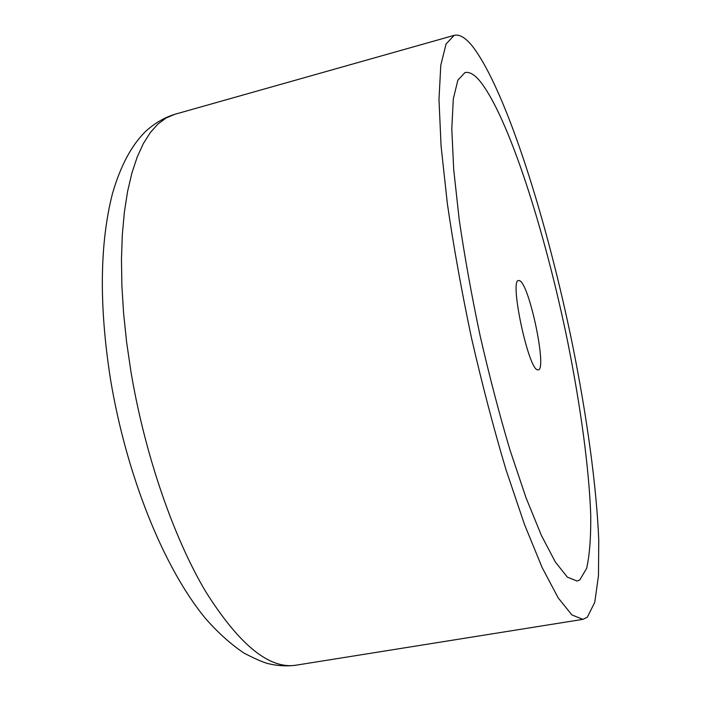<?xml version="1.0" encoding="UTF-8"?>
<svg xmlns="http://www.w3.org/2000/svg" width="701" height="701" viewBox="0 0 701 701"><rect width="100%" height="100%" fill="white"/><g stroke="black" fill="none" stroke-linecap="round" stroke-linejoin="round"><path stroke-width="1.05" d="M587.28 617.231L594.746 602.378L598.47 575.74L598.75 539.805C596.481 485.407 586.807 415.973 572.524 344.813C547.236 221.166 506.429 90.981 472.789 46.652C465.797 37.845 459.602 34.077 454.195 35.348L446.081 43.97L440.798 65.202L438.975 99.411L441.078 146.062L447.326 203.448C453.521 246.191 461.565 290.95 471.44 337.733C482.139 384.332 493.662 428.329 506.008 469.714L524.462 524.409L542.162 567.626L558.206 597.9L571.92 614.935L582.908 619.351L587.28 617.231M479.633 80.746C474.13 74.288 469.241 71.563 464.973 72.589L457.867 80.177L453.302 98.885L451.795 128.914L453.713 169.66L459.208 219.553C464.614 256.61 471.589 295.358 480.132 335.814C489.386 376.122 499.349 414.212 510.021 450.112L526.004 497.692L541.4 535.468L555.385 562.079L567.389 577.142L577.028 581.033L579.797 579.937L586.641 568.362C589.602 555.139 590.969 537.448 590.741 515.27C589.059 468.049 580.603 406.326 567.863 342.719C545.282 231.961 508.523 116.252 479.633 80.746C474.13 74.288 469.241 71.563 464.973 72.589L457.867 80.177L453.302 98.885L451.795 128.914L453.713 169.66L459.208 219.553C464.614 256.61 471.589 295.358 480.132 335.814C489.386 376.122 499.349 414.212 510.021 450.112L526.004 497.692L541.4 535.468L555.385 562.079L567.389 577.142L577.028 581.033L579.797 579.937L586.641 568.362C589.602 555.139 590.969 537.448 590.741 515.27C589.059 468.049 580.603 406.326 567.863 342.719C545.282 231.961 508.523 116.252 479.633 80.746M537.641 369.839C528.449 369.839 509.224 279.55 518.574 280.479L519.756 280.733C529.579 285.009 547.227 369.69 538.28 369.874L537.641 369.839M296.225 665.161C287.445 666.379 278.507 665.968 269.403 663.917C264.759 663.041 256.303 659.448 244.044 653.13C231.032 644.377 218.379 633.047 206.094 619.158C163.675 568.432 126.311 474.875 110.425 378.899C99.007 305.461 99.691 243.676 112.475 193.546C120.467 166.032 131.455 145.387 145.422 131.604C154.29 123.411 164.087 117.645 174.812 114.298L166.163 117.961L157.97 124.007L150.347 132.507L143.398 143.495L137.221 156.989L131.928 172.945L127.617 191.303L124.392 211.939L122.316 234.712L121.466 259.388L121.878 285.736L123.604 313.443L126.618 342.176L130.929 371.565C144.73 454.301 173.541 537.465 205.586 591.442C239.286 644.973 269.491 669.551 296.225 665.161L582.908 619.351M174.812 114.298L454.195 35.348"/></g></svg>
